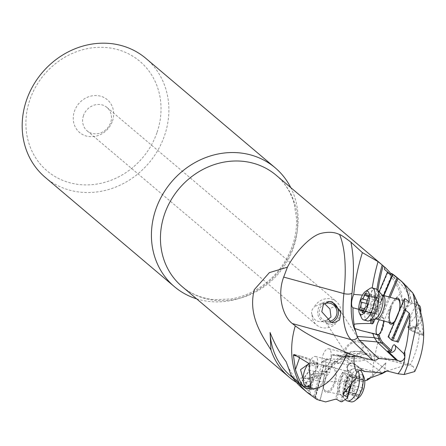 <?xml version="1.0" encoding="UTF-8"?>
<svg xmlns="http://www.w3.org/2000/svg" width="446" height="446" viewBox="0 0 446 446"><rect width="100%" height="100%" fill="white"/><g stroke="black" fill="none" stroke-linecap="round" stroke-linejoin="round"><path stroke-width="0.33" stroke-dasharray="2.23 1.67" d="M156.925 132.763A71.784 64.408 -49.8 0 1 70.217 182.871A71.784 64.408 -49.8 0 1 30.005 99.458A71.784 64.408 -49.8 0 1 116.713 49.35A71.784 64.408 -49.8 0 1 156.925 132.763M112.448 121.095A21.475 19.267 130.2 0 0 100.417 96.141A21.475 19.267 130.2 0 0 74.476 111.132A21.475 19.267 130.2 0 0 86.507 136.08A21.475 19.267 130.2 0 0 112.448 121.095M145.859 58.376A77.922 69.916 -49.8 0 1 164.412 135.935A77.922 69.916 -49.8 0 1 45.202 177.346M196.619 298.842A77.922 69.916 130.2 0 0 293.658 245.289A77.922 69.916 130.2 0 0 290.753 187.588M370.041 378.292A72.865 65.378 130.2 0 0 372.416 376.602C372.416 365.263 375.961 347.579 383.058 323.54C391.794 299.918 397.091 296.612 401.506 293.067A72.865 65.378 130.2 0 0 391.086 273.872M384.519 269.406A71.026 63.728 -49.8 0 1 403.652 311.637L401.506 293.067M396.951 277.445A72.865 65.378 -49.8 0 1 408.664 290.892L412.372 303.319A71.026 63.728 130.2 0 0 395.139 278.326A71.026 63.728 130.2 0 0 390.356 274.691M412.372 303.319C409.919 304.328 407.014 307.099 403.652 311.637M390.445 274.374L391.973 275.661L391.577 275.31L379.998 302.444L377.517 301.764A9.204 3.295 105.3 0 1 372.856 312.312A77.13 27.635 -74.7 0 0 373.124 319.581M390.557 274.468L391.577 275.31M379.106 291.695L375.404 300.37A65.166 23.348 -74.7 0 0 375.727 313.867L383.571 295.481M408.664 290.892L410.989 291.232A72.865 65.378 130.2 0 0 402.002 281.721M388.934 296.952L380.366 317.034L377.879 316.353L378.515 314.865L375.727 313.867M383.961 295.592L376.028 314.185M378.515 314.865A65.166 23.348 105.3 0 1 378.214 300.125L376.279 299.595L375.404 300.37M378.214 300.125L377.517 301.764M375.281 318.929A9.204 3.295 105.3 0 1 377.879 316.353M390.105 297.27L381.603 317.19L380.366 317.034M381.603 317.19A9.204 3.295 105.3 0 1 381.966 317.234A9.204 3.295 105.3 0 1 382.512 317.552A9.204 3.295 105.3 0 1 383.527 320.914M376.725 334.322A9.204 3.295 -74.7 0 0 377.104 334.818A9.204 3.295 -74.7 0 0 377.656 335.136A9.204 3.295 -74.7 0 0 380.856 332.794A9.204 3.295 -74.7 0 0 383.883 324.214A9.204 3.295 -74.7 0 0 383.064 317.703A9.204 3.295 -74.7 0 0 382.517 317.385A9.204 3.295 -74.7 0 0 379.312 319.726A9.204 3.295 -74.7 0 0 379.295 319.754M370.576 320.362A78.05 27.964 105.3 0 1 370.247 311.971L358.729 309.318M370.247 311.971L371.63 312.351A78.05 27.964 -74.7 0 0 371.897 319.96M371.63 312.351L372.856 312.312M374.59 313.527A9.204 3.295 -74.7 0 0 375.142 313.845A9.204 3.295 -74.7 0 0 378.342 311.503A9.204 3.295 -74.7 0 0 381.369 302.923A9.204 3.295 -74.7 0 0 380.55 296.412A9.204 3.295 -74.7 0 0 380.003 296.094A9.204 3.295 -74.7 0 0 376.798 298.435A9.204 3.295 -74.7 0 0 373.776 307.021A9.204 3.295 -74.7 0 0 374.59 313.527M377.94 290.418A77.13 27.635 -74.7 0 0 377.071 297.175A9.204 3.295 105.3 0 1 379.451 295.943A9.204 3.295 105.3 0 1 379.998 296.261A9.204 3.295 105.3 0 1 380.962 301.463L379.998 302.444M376.279 299.595L387.875 272.422M380.962 301.463L391.973 275.661M377.071 297.175L375.827 297.465L371.133 296.177L362.464 295.101M371.133 296.177A78.05 27.964 105.3 0 1 372.215 287.921M376.892 289.348A78.05 27.964 -74.7 0 0 375.827 297.465M409.283 301.334L393.662 337.94L398.167 342.233M389.023 322.419A13.497 4.834 105.3 0 1 390.289 307.439A13.497 4.834 105.3 0 1 395.507 298.753M399.332 310.527A13.497 4.834 105.3 0 1 398.127 314.798A13.497 4.834 105.3 0 1 394.476 321.912M397.425 360.301L388.065 351.387A4.599 4.22 133.6 0 0 388.271 351.565M316.799 399.454L315.378 398.35L319.838 400.781L327.364 371.457L324.972 370.86A64.447 29.146 -75.9 0 0 316.593 377.834L317.591 373.954L315.205 373.358L313.839 373.687L309.045 392.374L309 390.958L300.688 383.973A77.331 34.972 104.1 0 1 309.881 370.308L314.391 371.44L329.733 372.293A80.447 36.377 -75.9 0 0 317.803 390.579L304.562 386.253L300.688 383.973M343.738 393.322L348.114 376.279L352.797 377.271L350.539 386.052M349.932 386.799L352.357 377.344M343.197 393.807L347.679 376.346L342.389 372.393L348.95 374.395L352.797 377.271M347.679 376.346L348.114 376.279M341.92 401.774L348.95 374.395M340.672 401.662L347.796 373.926M336.736 399.399L343.548 372.862M342.389 372.393L335.509 399.198M356.688 377.338L348.203 370.988A3.986 1.801 104.1 0 1 348.042 370.838A3.986 1.801 104.1 0 1 348.454 364.945A3.986 1.801 104.1 0 1 349.48 363.674L341.419 357.636A48.162 21.782 104.1 0 0 337.644 355.819A76.411 34.554 104.1 0 0 331.651 355.501L332.487 354.815L336.998 355.947L351.989 356.861A9.204 4.159 -75.9 0 0 351.777 356.153L351.008 354.637L349.948 354.091L348.41 354.442L345.867 356.683A9.204 4.159 -75.9 0 0 344.39 359.582A80.447 36.377 -75.9 0 0 338.291 363.691L322.202 361.929L321.449 362.526A76.411 34.554 104.1 0 1 325.842 359.521A9.204 4.159 -75.9 0 0 326.277 365.781L324.972 370.86M314.999 398.189L323.378 365.547A9.204 4.159 -75.9 0 0 324.839 366.751A9.204 4.159 -75.9 0 0 330.603 360.558A9.204 4.159 -75.9 0 0 331.651 355.501M324.532 375.421A13.497 6.105 -75.9 0 0 325.329 391.978A13.497 6.105 -75.9 0 0 334.868 383.432A13.497 6.105 -75.9 0 0 334.071 366.874A13.497 6.105 -75.9 0 0 324.532 375.421M332.487 354.815A77.331 34.972 104.1 0 1 338.665 355.127A49.082 22.194 104.1 0 1 338.704 355.139A49.082 22.194 104.1 0 1 342.511 356.978L350.846 363.217A2.297 0.379 -161 0 1 352.842 363.674A2.297 0.379 -161 0 1 354.732 364.544L362.749 370.548M350.846 363.217A2.604 1.137 -25.4 0 0 349.48 363.674M365.235 371.741L347.021 358.105L343.175 356.254A77.331 34.972 -75.9 0 0 340.136 355.813A77.331 34.972 -75.9 0 0 336.998 355.947M378.749 372.717L336.652 362.174A73.623 33.294 104.1 0 1 360.468 351.866A73.623 33.294 104.1 0 1 366.177 354.626A6.138 5.374 126.8 0 0 359.877 357.168L343.258 356.276L338.665 355.127L337.644 355.819M322.202 361.929A77.331 34.972 104.1 0 1 326.801 358.79L344.39 359.582M323.021 354.96A9.204 4.159 104.1 0 1 328.78 348.766A9.204 4.159 104.1 0 1 331.138 355.055A9.204 4.159 104.1 0 1 330.068 360.424A9.204 4.159 104.1 0 1 324.309 366.623A9.204 4.159 104.1 0 1 321.951 360.329A9.204 4.159 104.1 0 1 323.021 354.96M326.801 358.79L325.842 359.521M323.378 365.547L323.891 365.185L326.277 365.781M328.128 359.125A77.331 34.972 -75.9 0 0 323.528 362.258M338.291 363.691A9.204 4.159 -75.9 0 0 336.423 361.751C335.007 361.561 333.469 362.804 331.818 365.48L331.294 366.495A9.204 4.159 -75.9 0 0 330.72 367.956A9.204 4.159 -75.9 0 0 329.733 372.293M359.877 357.168L354.124 356.61A80.447 36.377 -75.9 0 0 351.989 356.861M359.967 357.19L363.847 358.963L382.584 372.99M412.511 292.637L410.989 291.232M393.662 337.94L388.126 336.791M404.951 298.636L388.683 336.763M408.681 301.463L393.104 337.973M372.416 376.602L385.823 362.838L384.424 372.494M416.469 303.693L418.365 321.025L418.727 329.271L423.516 335.437L418.827 306.151L416.447 301.853L416.469 303.693A82.438 73.969 130.2 0 0 411.435 291.506M386.821 371.089L409.032 364.031L410.409 364.477A82.438 73.969 130.2 0 0 415.042 353.578A82.438 73.969 130.2 0 0 419.675 330.163M385.823 362.838A71.026 63.728 -49.8 0 1 367.17 379.1M296.439 382.406A72.865 65.378 130.2 0 0 313.661 389.548L304.657 382.573C297.766 376.262 302.46 378.052 302.583 377.979L322.48 381.887L364.767 380.778M409.032 364.031L360.468 351.866C353.104 350.065 345.449 352.312 337.505 358.601L332.727 363.011C320.841 374.707 310.667 379.669 302.204 377.896L302.583 377.979A110.441 49.941 -75.9 0 0 336.652 362.174A6.138 4.298 43.9 0 0 332.727 363.011A6.138 4.298 43.9 0 0 331.818 365.48M313.661 389.548L314.96 388.382A71.026 63.728 -49.8 0 1 290.982 376.273M314.96 388.382L317.803 390.579M286.159 361.778A71.026 63.728 130.2 0 0 303.386 386.771L292.86 377.862M303.765 387.083A71.026 63.728 130.2 0 0 309 390.958M314.982 396.789L319.838 377.879A64.447 29.146 104.1 0 1 327.459 371.63L319.966 400.809L314.982 396.789L309.535 393.612L309.045 392.374M309.535 393.612A72.865 65.378 -49.8 0 1 302.817 388.7M328.512 301.507A10.737 10.381 88.1 0 0 327.732 301.502A10.737 10.381 88.1 0 0 317.781 310.89A10.737 10.381 88.1 0 0 325.218 322.547A10.737 10.381 88.1 0 0 328.429 322.96A10.737 10.381 88.1 0 0 331.439 322.397M329.014 321.388A9.204 8.898 -91.9 0 1 328.379 321.432A9.204 8.898 -91.9 0 1 325.625 321.07A9.204 8.898 -91.9 0 1 319.28 313.566A9.204 8.898 -91.9 0 1 323.238 304.501M325.145 320.512L325.942 322.519L329.399 324.928L335.598 323.685A15.337 13.765 -49.8 0 1 316.61 325.011A15.337 13.765 -49.8 0 1 312.094 314.201C312.607 317.742 314.569 320.111 317.987 321.321L321.025 321.666L327.08 320.105M324.638 303.737L321.427 303.241L314.302 306.831A15.337 13.765 -49.8 0 1 336.423 301.591A15.337 13.765 -49.8 0 1 340.8 313.906L339.529 309.641L338.235 308.169L335.944 307.026L333.53 307.01L331.345 307.913L329.968 309.022M340.8 313.906L335.598 323.685M312.094 314.201C311.241 313.427 311.347 311.787 312.412 309.284L314.302 306.831M83.486 115.581A15.337 13.765 130.2 0 0 87.137 130.851A15.337 13.765 130.2 0 0 110.602 122.7A15.337 13.765 130.2 0 0 106.951 107.43A15.337 13.765 130.2 0 0 83.486 115.581M349.525 356.003A9.204 6.038 -32.9 0 1 346.347 354.024A9.204 6.038 -32.9 0 1 348.66 345.644A9.204 6.038 -32.9 0 1 358.617 342.032A9.204 6.038 -32.9 0 1 361.795 344.017A9.204 6.038 -32.9 0 1 359.482 352.396A9.204 6.038 -32.9 0 1 349.525 356.003M359.376 340.867A10.737 7.047 147.1 0 0 347.763 345.081A10.737 7.047 147.1 0 0 345.059 354.854A10.737 7.047 147.1 0 0 348.766 357.168A10.737 7.047 147.1 0 0 360.379 352.959A10.737 7.047 147.1 0 0 363.083 343.18A10.737 7.047 147.1 0 0 359.376 340.867M350.941 360.524L354.163 361.148L361.433 360.937L368.669 359.119L371.156 357.882L371.858 356.867L370.074 355.557L362.944 353.957L358.171 353.494L352.647 353.689L348.488 354.949L347.094 356.309L347.261 358.255L348.438 359.392L350.941 360.524M414.747 371.546L413.18 366.4L410.409 364.477M391.047 307.885A12.271 4.399 105.3 0 1 397.849 299.394L415.783 304.3L416.67 314.898L408.129 325.742L408.324 327.503A13.804 2.403 19.2 0 0 423.616 334.439M415.783 304.3L419.368 309.78L421.598 320.986L420.361 323.149L417.751 325.402L413.548 327.409L410.654 328.027L408.324 327.503M399.276 310.667A12.271 4.399 105.3 0 1 398.172 314.575A12.271 4.399 105.3 0 1 394.838 321.059M309.557 367.649L310.449 365.096A13.804 2.403 19.2 0 0 318.199 365.536A13.804 2.403 19.2 0 0 316.861 363.802L315.59 363.245L308.353 364.081M303.141 379.044L309.814 387.095L310.622 387.295M310.817 386.654L312.049 377.472L317.502 367.543L316.861 363.802A13.804 2.403 -160.8 0 0 299.879 356.895L299.472 358.054M334.009 382.975A12.271 5.547 -75.9 0 0 332.292 367.426A12.271 5.547 -75.9 0 0 324.616 375.688A12.271 5.547 -75.9 0 0 326.333 391.231A12.271 5.547 -75.9 0 0 334.009 382.975M319.838 377.879L318.455 378.303L316.593 377.834M309.931 393.885L315.205 373.358M313.878 396.12L318.455 378.303M317.591 373.954A9.204 4.159 -75.9 0 0 320.362 369.065A9.204 4.159 -75.9 0 0 321.449 362.526M309.602 362.665A9.204 4.159 104.1 0 1 315.361 356.471A9.204 4.159 104.1 0 1 317.719 362.76A9.204 4.159 104.1 0 1 316.649 368.134A9.204 4.159 104.1 0 1 310.884 374.328A9.204 4.159 104.1 0 1 308.526 368.039A9.204 4.159 104.1 0 1 309.602 362.665M300.398 383.844A76.411 34.554 104.1 0 1 309.173 370.86L309.881 370.308M309.173 370.86A9.204 4.159 -75.9 0 0 311.42 374.462A9.204 4.159 -75.9 0 0 313.839 373.687M314.391 371.44A77.331 34.972 -75.9 0 0 304.562 386.253M315.378 398.35L323.891 365.185M311.074 383.582A12.271 5.547 -75.9 0 0 315.322 372.07A12.271 5.547 -75.9 0 0 313.27 362.905A12.271 5.547 -75.9 0 0 312.278 362.414A12.271 5.547 -75.9 0 0 308.855 363.602M358.066 371.234A16.563 7.493 -75.9 0 0 356.594 369.411A16.563 7.493 -75.9 0 0 355.256 368.747A16.563 7.493 -75.9 0 0 352.953 368.92A16.563 7.493 -75.9 0 0 343.961 382.997A16.563 7.493 -75.9 0 0 345.254 399.649L341.118 395.028A12.928 5.848 -75.9 0 0 341.591 395.479A12.928 5.848 -75.9 0 0 349.435 390.35M350.918 401.818A16.563 7.493 104.1 0 1 349.58 401.155A16.563 7.493 104.1 0 1 348.109 382.361A16.563 7.493 104.1 0 1 358.969 369.678A16.563 7.493 104.1 0 1 360.162 370.236M358.818 397.626A12.271 5.547 104.1 0 1 354.687 398.094A12.271 5.547 104.1 0 1 353.962 383.036A12.271 5.547 104.1 0 1 362.637 375.27A12.271 5.547 104.1 0 1 363.958 377.104M355.763 382.389A1.79 0.808 -75.9 0 0 354.693 383.605A1.79 0.808 -75.9 0 0 354.642 385.612A4.254 1.923 104.1 0 1 354.107 391.359A1.79 0.808 -75.9 0 0 354.035 393.98A1.79 0.808 -75.9 0 0 354.18 394.047A1.79 0.808 -75.9 0 0 354.693 393.863A4.254 1.923 104.1 0 1 355.908 393.422A4.254 1.923 104.1 0 1 357.001 395.652A1.79 0.808 -75.9 0 0 357.463 396.594A1.79 0.808 -75.9 0 0 358.199 396.148A1.79 0.808 -75.9 0 0 358.712 394.933A4.254 1.923 104.1 0 1 361.555 390.975A1.79 0.808 -75.9 0 0 362.827 388.851A1.79 0.808 -75.9 0 0 362.682 387.752A4.254 1.923 104.1 0 1 363.217 381.999A1.79 0.808 -75.9 0 0 363.284 379.384A1.79 0.808 -75.9 0 0 363.139 379.312A1.79 0.808 -75.9 0 0 362.631 379.496A4.254 1.923 104.1 0 1 361.411 379.942A4.254 1.923 104.1 0 1 360.318 377.706A1.79 0.808 -75.9 0 0 359.861 376.77A1.79 0.808 -75.9 0 0 359.119 377.21A1.79 0.808 -75.9 0 0 358.612 378.425A4.254 1.923 104.1 0 1 355.763 382.389L346.207 379.998A4.254 1.923 -75.9 0 0 349.056 376.034A1.79 0.808 104.1 0 1 349.564 374.818A1.79 0.808 104.1 0 1 350.305 374.372A1.79 0.808 104.1 0 1 350.768 375.315A4.254 1.923 -75.9 0 0 351.855 377.545A4.254 1.923 -75.9 0 0 353.076 377.104A1.79 0.808 104.1 0 1 353.589 376.92A1.79 0.808 104.1 0 1 353.734 376.993A1.79 0.808 104.1 0 1 353.661 379.607A4.254 1.923 -75.9 0 0 353.126 385.355A1.79 0.808 104.1 0 1 353.271 386.459A1.79 0.808 104.1 0 1 352 388.577A4.254 1.923 -75.9 0 0 349.157 392.541A1.79 0.808 104.1 0 1 348.649 393.757A1.79 0.808 104.1 0 1 347.908 394.203A1.79 0.808 104.1 0 1 347.445 393.26A4.254 1.923 -75.9 0 0 346.358 391.03A4.254 1.923 -75.9 0 0 345.137 391.471A1.79 0.808 104.1 0 1 344.624 391.655A1.79 0.808 104.1 0 1 344.479 391.582A1.79 0.808 104.1 0 1 344.552 388.968A4.254 1.923 -75.9 0 0 345.087 383.214A1.79 0.808 104.1 0 1 345.137 381.213A1.79 0.808 104.1 0 1 346.207 379.998M420.734 312.088A12.271 4.399 105.3 0 1 412.204 328.769A12.271 4.399 105.3 0 1 411.468 328.345A12.271 4.399 105.3 0 1 411.524 314.67A12.271 4.399 105.3 0 1 418.683 305.097M367.426 320.958A16.563 5.937 105.3 0 1 366.434 320.39A16.563 5.937 105.3 0 1 366.512 301.925A16.563 5.937 105.3 0 1 376.173 289.002M369.773 288.568A16.563 5.937 -74.7 0 0 362.208 302.355A16.563 5.937 -74.7 0 0 361.695 318.076M370.827 304.735A4.254 1.522 105.3 0 1 370.013 310.416A1.79 0.641 -74.7 0 0 369.623 311.732A1.79 0.641 -74.7 0 0 369.89 313.047A1.79 0.641 -74.7 0 0 370.319 312.841A4.254 1.522 105.3 0 1 371.345 312.351A4.254 1.522 105.3 0 1 372.07 314.486A1.79 0.641 -74.7 0 0 372.271 315.322A1.79 0.641 -74.7 0 0 372.377 315.389A1.79 0.641 -74.7 0 0 373.503 313.694A4.254 1.522 105.3 0 1 376.067 309.658A1.79 0.641 -74.7 0 0 376.658 309.178A1.79 0.641 -74.7 0 0 377.193 306.441A4.254 1.522 105.3 0 1 378.007 300.76A1.79 0.641 -74.7 0 0 378.398 299.444A1.79 0.641 -74.7 0 0 378.13 298.123A1.79 0.641 -74.7 0 0 377.695 298.329A4.254 1.522 105.3 0 1 376.669 298.82A4.254 1.522 105.3 0 1 375.945 296.685A1.79 0.641 -74.7 0 0 375.749 295.849A1.79 0.641 -74.7 0 0 375.643 295.787A1.79 0.641 -74.7 0 0 374.517 297.482A4.254 1.522 105.3 0 1 371.947 301.513A1.79 0.641 -74.7 0 0 371 302.762A1.79 0.641 -74.7 0 0 370.827 304.735L367.264 303.759M276.113 175.206A72.865 65.378 -49.8 0 1 293.462 247.731A72.865 65.378 -49.8 0 1 181.979 286.455C191.217 294.215 202.222 298.636 214.989 299.718L231.223 298.937C241.308 297.198 250.903 293.357 259.99 287.414C275.338 277.044 286.126 263.224 292.353 245.947C295.531 236.726 296.913 227.527 296.501 218.339L294.17 203.722C290.831 192.115 284.81 182.609 276.113 175.206M307.729 392.854A72.865 65.378 130.2 0 0 315.266 398.306M354.732 364.544A4.599 4.031 126.8 0 0 354.224 364.081A4.599 4.031 126.8 0 0 350.757 363.551A4.599 4.031 126.8 0 0 348.755 364.756A4.599 4.031 126.8 0 0 348.203 370.988M347.021 358.105L342.511 356.978L341.419 357.636M336.423 361.751A67.491 30.518 104.1 0 1 345.867 356.683M351.777 356.153A67.491 30.518 104.1 0 1 354.124 356.61M346.994 358.088L363.847 358.963M413.18 366.4L366.177 354.626L388.394 371.262M418.727 329.271L416.848 328.758A1.227 0.44 105.3 0 1 416.893 327.28L418.432 322.854M418.426 327.698L416.893 327.28A13.804 2.403 19.2 0 0 416.246 327.108A13.804 2.403 19.2 0 0 407.861 326.505A13.804 2.403 19.2 0 0 408.302 327.476M416.848 328.758A12.577 2.185 19.2 0 0 409.043 328.958A12.577 2.185 19.2 0 0 423.516 335.437L414.78 332.315L409.227 329.26L407.85 327.565L408.129 325.742M308.314 363.072L310.377 363.59A1.227 0.557 -75.9 0 1 310.449 365.096L309.284 364.806M310.377 363.59A12.577 2.185 -160.8 0 0 316.465 362.598A12.577 2.185 -160.8 0 0 300.849 356.148A12.577 2.185 -160.8 0 0 300.743 356.12A1.227 0.557 -75.9 0 0 300.643 356.07A1.227 0.557 -75.9 0 0 299.879 356.895L296.216 355.98M300.743 356.12L293.92 354.408M304.657 382.573A116.573 52.717 -75.9 0 0 331.294 366.495M347.629 371.512A12.271 5.547 104.1 0 1 348.722 385.428A12.271 5.547 104.1 0 1 340.677 394.827A12.271 5.547 104.1 0 1 339.679 394.331A12.271 5.547 104.1 0 1 338.592 380.416A12.271 5.547 104.1 0 1 346.637 371.016A12.271 5.547 104.1 0 1 347.629 371.512M351.442 384.909A12.928 5.848 -75.9 0 0 349.965 371.429A12.928 5.848 -75.9 0 0 347.122 371.044A12.928 5.848 -75.9 0 0 340.108 382.032A12.928 5.848 -75.9 0 0 341.118 395.028L326.333 391.231M358.612 378.425L349.056 376.034M350.768 375.315L360.318 377.706M362.631 379.496L353.076 377.104M363.217 381.999L353.661 379.607M362.682 387.752L353.126 385.355M361.555 390.975L352 388.577M358.712 394.933L349.157 392.541M357.001 395.652L347.445 393.26M354.693 393.863L345.137 391.471M354.107 391.359L344.552 388.968M354.642 385.612L345.087 383.214M382.924 295.308A12.271 4.399 -74.7 0 0 375.761 304.874A12.271 4.399 -74.7 0 0 375.71 318.55A12.271 4.399 -74.7 0 0 376.441 318.974M375.131 318.968A12.928 4.633 105.3 0 1 373.285 318.561A12.928 4.633 105.3 0 1 373.72 303.012A12.928 4.633 105.3 0 1 381.659 294.511M364.304 308.849L370.013 310.416M370.319 312.841L360.374 310.121M363.15 312.044L372.07 314.486M363.557 310.973L373.503 313.694M366.127 306.937L376.067 309.658M367.248 303.715L377.193 306.441M368.062 298.034L378.007 300.76M368.452 295.798L377.695 298.329M366.004 293.964L375.945 296.685M366.094 295.174L374.517 297.482M367.309 300.242L371.947 301.513M391.477 275.227L395.139 278.326M382.517 317.385L381.966 317.234M375.142 313.845L355.718 308.526M380.003 296.094L379.451 295.943M377.656 335.136L361.02 330.581M363.351 370.916L354.224 364.081A4.599 4.599 0 0 0 348.042 370.838M338.704 355.139L343.219 356.265M328.78 348.766L350.216 354.135M324.309 366.623L324.839 366.751M340.136 355.813L356.081 356.605M327.732 301.502L329.232 301.451M328.429 322.96L334.255 322.776M320.886 321.672L328.379 321.432M87.137 130.851L316.61 325.011M106.951 107.43L336.423 301.591M325.926 322.491L346.347 354.024M339.534 309.641L361.795 344.017M363.083 343.18L371.747 356.56M345.059 354.854L347.261 358.255M415.544 304.445L416.447 301.853M412.204 328.769L409.116 327.922M321.349 303.241L327.782 303.035M293.864 354.375L300.643 356.07C310.907 359.264 316.643 361.834 317.853 363.785L318.199 365.536L317.502 367.543M310.951 386.353L310.767 386.883M332.292 367.426L315.59 363.245M315.361 356.471L336.479 361.762M310.884 374.328L311.42 374.462M352.953 368.92L346.637 371.016L312.278 362.414M358.969 369.678L355.256 368.747M350.305 374.372L359.861 376.77M351.855 377.545L361.411 379.942M353.589 376.92L363.139 379.312M347.908 394.203L357.463 396.594M346.358 391.03L355.908 393.422M344.624 391.655L354.18 394.047M397.849 299.394L418.459 305.036M369.89 313.047L359.944 310.327M371.345 312.351L363.752 310.271M372.377 315.389L362.431 312.663M378.13 298.123L368.184 295.403M376.669 298.82L368.468 296.579M375.643 295.787L365.698 293.067"/><path stroke-width="0.67" d="M174.447 286.7L45.202 177.346A77.922 69.916 -49.8 0 1 26.648 99.787A77.922 69.916 -49.8 0 1 145.859 58.376L275.104 167.735A77.922 69.916 130.2 0 0 155.894 209.141A77.922 69.916 130.2 0 0 174.447 286.7A77.922 69.916 130.2 0 0 196.619 298.842M290.753 187.588A77.922 69.916 130.2 0 0 275.104 167.735M372.215 287.921A78.05 27.964 105.3 0 1 378.052 261.624L362.381 252.609L350.896 242.117C343.916 236.859 340.159 234.356 339.618 234.613C334.801 232.065 328.646 231.63 321.159 233.319C310.773 235.822 295.43 251.784 287.408 267.193L269.373 272.629L254.226 289.738C247.898 315.394 261.618 334.79 270.967 349.987A72.865 65.378 130.2 0 0 289.17 377.154A72.865 65.378 130.2 0 0 296.439 382.406M378.052 261.624L382.172 264.957A78.05 27.964 -74.7 0 0 376.892 289.348M391.086 273.872A72.865 65.378 130.2 0 0 384.625 267.054L382.172 264.957M384.625 267.054L384.519 269.406L390.445 274.374M383.571 295.481L392.608 274.312L391.527 273.37L390.356 274.691L387.44 272.16L390.557 274.468M387.44 272.16L379.106 291.695M409.902 314.737L409.25 313.198L397.068 341.748L398.167 342.233L409.902 314.737C408.765 332.432 407.02 344.719 404.656 351.599L403.898 353.767L404.868 357.118A27.055 24.274 130.2 0 1 403.374 364.371A27.055 24.274 130.2 0 1 397.988 373.776L404.087 374.534L407.761 364.867L416.815 322.519L413.542 294.243L412.511 292.637L402.002 281.721A72.865 65.378 130.2 0 0 401.166 281.025L392.608 274.312M391.527 273.37A72.865 65.378 -49.8 0 1 396.951 277.445L402.002 281.721M397.169 277.652L388.934 296.952M392.937 274.552L383.961 295.592M373.124 319.581A77.13 27.635 -74.7 0 0 373.436 323.015A9.204 3.295 105.3 0 1 375.281 318.929M354.916 328.568L361.02 330.581L377.489 334.533A78.05 27.964 -74.7 0 0 379.061 338.949L374.361 337.667L357.263 336.451L355.679 331.478A81.166 29.079 105.3 0 1 354.916 328.568A9.204 3.295 105.3 0 1 354.113 324.437C354.826 323.785 360.418 323.473 370.888 323.501A78.05 27.964 105.3 0 1 370.576 320.362M373.436 323.015L372.271 323.88L370.888 323.501M379.295 319.754A9.204 3.295 -74.7 0 0 376.725 334.322M354.113 324.437A81.166 29.079 105.3 0 1 352.998 307.768A9.204 3.295 105.3 0 1 352.613 307.511A9.204 3.295 105.3 0 1 353.745 294.388A81.166 29.079 105.3 0 1 362.381 252.609M358.729 309.318L352.998 307.768M371.897 319.96A78.05 27.964 -74.7 0 0 372.271 323.88M383.164 265.827A77.13 27.635 -74.7 0 0 377.94 290.418M362.464 295.101L353.745 294.388M374.361 337.667A78.05 27.964 105.3 0 1 372.789 333.246M383.527 320.914A9.204 3.295 105.3 0 1 378.799 334.422A77.13 27.635 -74.7 0 0 380.237 338.402A48.162 17.255 -74.7 0 0 383.008 342.612L391.571 350.768A3.986 1.427 -74.7 0 1 391.789 348.817A3.986 1.427 -74.7 0 1 394.604 344.914L403.898 353.767M377.489 334.533L378.799 334.422M401.166 281.025C405.336 284.648 408.04 291.422 409.283 301.334L408.681 301.463L404.951 298.636L404.316 298.848L388.126 336.791L391.549 340.053L404.896 308.783L404.316 298.848M398.133 278.455L390.105 297.27M395.507 298.753A13.497 4.834 105.3 0 1 399.332 310.527M394.476 321.912A13.497 4.834 105.3 0 1 389.023 322.419M388.271 351.565A4.599 4.22 133.6 0 0 392.012 352.329A4.599 4.22 133.6 0 0 394.08 351.175A4.599 4.22 133.6 0 0 394.604 344.914M391.571 350.768A2.604 0.987 153.9 0 0 390.651 351.593A2.297 0.407 19.3 0 0 388.472 350.946A2.297 0.407 19.3 0 0 387.847 351.158A2.297 0.407 19.3 0 0 387.881 351.197L397.252 360.123C400.709 362.291 403.251 361.288 404.868 357.118M397.425 360.301L395.886 359.76L377.16 341.931L359.426 340.309L357.592 337.36A6.138 5.625 133.6 0 0 357.592 337.36L357.263 336.451M390.651 351.593L381.882 343.242L383.008 342.612M380.237 338.402L379.061 338.949A49.082 17.584 -74.7 0 0 381.882 343.242L377.182 341.954M374.411 337.773L377.16 341.931M287.408 267.193L283.684 277.094C277.033 294.276 282.435 316.348 292.386 323.573L295.297 325.859C306.056 334.082 323.489 343.113 347.59 352.948L354.537 355.468L373.151 360.329L376.218 360.017L378.537 358.506L395.886 359.76M378.537 358.506L359.426 340.309M354.537 355.468A27.055 24.274 130.2 0 0 356.917 372.549L356.086 373.815L355.813 375.248L356.688 377.338L343.197 393.807L343.364 394.782L347.267 397.174L347.467 398.016L341.92 401.774L340.672 401.662L336.736 399.399L335.509 399.198L325.641 401.924L316.799 399.454L307.868 392.971L302.817 388.7A72.865 65.378 -49.8 0 1 291.104 375.253L286.159 361.778C279.82 353.338 274.457 343.565 270.059 332.465L270.967 349.987M347.59 352.948C336.474 377.567 323.785 389.57 309.524 388.957L305.649 387.948L298.881 383.46A72.865 65.378 130.2 0 0 307.729 392.854M343.364 394.782L343.738 393.322M347.267 397.174L349.932 386.799M350.539 386.052L347.467 398.016M362.749 370.548L363.351 370.916C360.931 369.561 358.785 370.108 356.917 372.549M397.988 373.776L387.541 371.111L384.904 371.485L382.584 372.99L363.869 371.384M404.912 356.309A27.055 24.274 130.2 0 0 404.656 351.599M409.25 313.198L405.604 310.182L404.896 308.783M405.604 310.182L392.647 340.538L391.549 340.053M397.068 341.748L392.647 340.538M364.767 380.778L367.03 380.243L367.17 379.1L382.189 373.581L386.821 371.089M367.03 380.243A72.865 65.378 130.2 0 0 370.041 378.292M292.86 377.862L290.982 376.273A71.026 63.728 -49.8 0 1 270.059 332.465M303.386 386.771A71.026 63.728 130.2 0 0 303.765 387.083M291.104 375.253L298.881 383.46M332.281 301.875L329.232 301.451L323.445 304.233L321.778 311.743L331.278 322.347L334.255 322.776L339.473 320.005L340.906 312.468L332.281 301.875M331.439 322.397A10.737 10.381 88.1 0 0 338.453 311.983A10.737 10.381 88.1 0 0 330.943 301.92A10.737 10.381 88.1 0 0 328.512 301.507M323.238 304.501A9.204 8.898 -91.9 0 1 327.782 303.035A9.204 8.898 -91.9 0 1 330.531 303.392A9.204 8.898 -91.9 0 1 336.942 313.053A9.204 8.898 -91.9 0 1 329.014 321.388M327.08 320.105L330.999 317.011L329.968 309.022L324.638 303.737M413.548 294.237C426.649 319.815 427.051 345.583 414.747 371.546L404.087 374.534M394.838 321.059A12.271 4.399 105.3 0 1 391.371 323.066A12.271 4.399 105.3 0 1 391.047 307.885M381.659 294.511A12.928 4.633 105.3 0 1 381.793 294.644A12.928 4.633 105.3 0 1 381.938 307.757A12.928 4.633 105.3 0 1 375.131 318.968L376.441 318.974A12.271 4.399 -74.7 0 0 383.599 309.401A12.271 4.399 -74.7 0 0 383.655 295.726A12.271 4.399 -74.7 0 0 382.924 295.308L397.849 299.394A12.271 4.399 105.3 0 1 399.276 310.667M309.524 388.957L310.589 387.485L309.284 364.806L308.314 363.072L293.92 354.408L293.429 355.284L296.216 355.98M299.472 358.054L295.436 369.645C299.143 380.494 302.55 386.593 305.649 387.948M295.436 369.645L293.429 355.284M308.353 364.081L300.543 369.656L303.141 379.044M309.814 387.095L310.817 386.654M308.855 363.602A12.271 5.547 -75.9 0 0 303.447 375.242A12.271 5.547 -75.9 0 0 305.32 385.729A12.271 5.547 -75.9 0 0 306.313 386.219A12.271 5.547 -75.9 0 0 311.074 383.582M345.254 399.649A16.563 7.493 -75.9 0 0 345.867 400.224A16.563 7.493 -75.9 0 0 347.205 400.887A16.563 7.493 -75.9 0 0 357.385 390.256A16.563 7.493 -75.9 0 0 358.066 371.234M360.162 370.236A16.563 7.493 104.1 0 1 360.312 370.342A16.563 7.493 104.1 0 1 362.102 372.823A16.563 7.493 104.1 0 1 355.161 400.525A16.563 7.493 104.1 0 1 350.918 401.818L347.205 400.887M362.102 372.823L363.958 377.104A12.271 5.547 104.1 0 1 358.818 397.626L355.161 400.525M418.459 305.036L418.683 305.097A12.271 4.399 105.3 0 1 419.418 305.521A12.271 4.399 105.3 0 1 420.734 312.088M372.304 287.943L376.173 289.002A16.563 5.937 105.3 0 1 377.165 289.577A16.563 5.937 105.3 0 1 377.333 289.749A16.563 5.937 105.3 0 1 377.522 306.547A16.563 5.937 105.3 0 1 368.803 320.908A16.563 5.937 105.3 0 1 367.426 320.958L363.557 319.899A16.563 5.937 -74.7 0 0 373.224 306.976A16.563 5.937 -74.7 0 0 373.296 288.517A16.563 5.937 -74.7 0 0 372.304 287.943A16.563 5.937 -74.7 0 0 369.773 288.568L365.43 291.489A12.271 4.399 -74.7 0 0 359.822 301.702A12.271 4.399 -74.7 0 0 359.443 313.348A12.271 4.399 -74.7 0 0 360.089 314.274A12.271 4.399 -74.7 0 0 367.627 306.207A12.271 4.399 -74.7 0 0 368.039 291.45A12.271 4.399 -74.7 0 0 365.43 291.489M359.443 313.348L361.695 318.076A16.563 5.937 -74.7 0 0 362.565 319.33A16.563 5.937 -74.7 0 0 363.557 319.899M360.881 302.014A1.79 0.641 105.3 0 1 361.054 300.041A1.79 0.641 105.3 0 1 362.001 298.792A4.254 1.522 -74.7 0 0 364.572 294.756A1.79 0.641 105.3 0 1 365.698 293.067A1.79 0.641 105.3 0 1 365.804 293.128A1.79 0.641 105.3 0 1 366.004 293.964A4.254 1.522 -74.7 0 0 366.723 296.099A4.254 1.522 -74.7 0 0 367.755 295.609A1.79 0.641 105.3 0 1 368.184 295.403A1.79 0.641 105.3 0 1 368.452 296.718A1.79 0.641 105.3 0 1 368.062 298.034A4.254 1.522 -74.7 0 0 367.248 303.715A1.79 0.641 105.3 0 1 366.712 306.458A1.79 0.641 105.3 0 1 366.127 306.937A4.254 1.522 -74.7 0 0 363.557 310.973A1.79 0.641 105.3 0 1 362.431 312.663A1.79 0.641 105.3 0 1 362.325 312.601A1.79 0.641 105.3 0 1 362.124 311.765A4.254 1.522 -74.7 0 0 361.405 309.63A4.254 1.522 -74.7 0 0 360.374 310.121A1.79 0.641 105.3 0 1 359.944 310.327A1.79 0.641 105.3 0 1 359.677 309.011A1.79 0.641 105.3 0 1 360.067 307.69A4.254 1.522 -74.7 0 0 360.881 302.014L367.264 303.759M289.17 377.154L181.979 286.455A72.865 65.378 -49.8 0 1 164.63 213.929A72.865 65.378 -49.8 0 1 276.113 175.206L381.246 264.16M350.896 242.117A116.573 41.768 105.3 0 1 352.011 293.234A67.491 24.179 -74.7 0 0 355.679 331.478M292.386 323.573L351.113 339.657L372.728 360.234M283.684 277.094L343.894 293.579A73.623 26.381 -74.7 0 0 351.113 339.657A6.138 5.625 133.6 0 0 357.58 337.377M382.189 373.581L378.749 372.717M295.297 325.859A82.438 73.969 130.2 0 0 300.013 384.524M339.618 234.613A110.441 39.571 105.3 0 1 343.894 293.579A6.138 2.314 -173.7 0 0 352.011 293.234M349.435 390.35A12.928 5.848 -75.9 0 0 351.442 384.909M360.067 307.69L364.304 308.849M362.124 311.765L363.15 312.044M367.755 295.609L368.452 295.798M364.572 294.756L366.094 295.174M362.001 298.792L367.309 300.242M355.718 308.526L355.317 308.42M310.767 386.883L310.561 387.474M306.313 386.219L310.622 387.295M376.441 318.974L391.371 323.066M382.924 295.308L381.887 294.739L377.333 289.749M375.131 318.968L368.803 320.908M363.752 310.271L361.405 309.63M368.468 296.579L366.723 296.099"/></g></svg>
